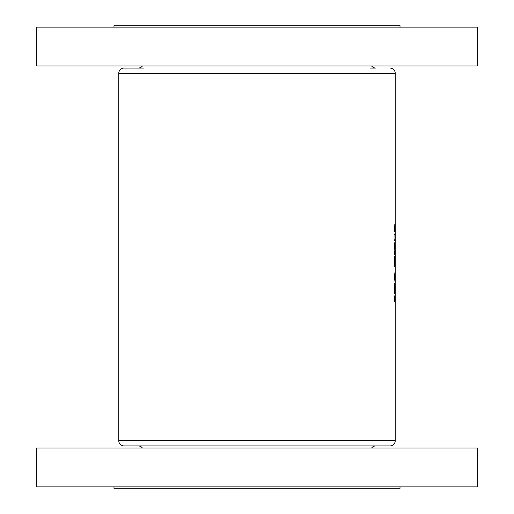 <?xml version="1.0" encoding="UTF-8"?>
<svg xmlns="http://www.w3.org/2000/svg" width="514" height="514" viewBox="0 0 514 514"><rect width="100%" height="100%" fill="white"/><g stroke="black" fill="none" stroke-linecap="round" stroke-linejoin="round"><path stroke-width="0.77" d="M370.176 68.073L375.83 68.073A5.294 5.294 0 0 1 371.59 65.959M389.953 68.073A5.294 5.294 0 0 1 395.253 73.373L118.747 73.373A5.294 5.294 0 0 1 124.047 68.073L138.17 68.073A5.294 5.294 0 0 0 142.41 65.959M138.17 68.073L143.824 68.073M113.98 27.113L113.98 25.7L400.02 25.7L400.02 27.113M36.295 65.959L36.295 27.113L477.705 27.113L477.705 65.959L36.295 65.959M371.59 448.041A5.294 5.294 0 0 1 375.83 445.927L138.17 445.927A5.294 5.294 0 0 1 142.41 448.041M389.953 445.927L124.047 445.927A5.294 5.294 0 0 1 118.747 440.626L395.253 440.626A5.294 5.294 0 0 1 389.953 445.927M113.98 486.886L113.98 488.3L400.02 488.3L400.02 486.886M477.705 448.041L36.295 448.041L36.295 486.886L477.705 486.886L477.705 448.041M394.463 246.309L394.829 250.202L395.08 246.309L394.829 242.428L394.591 243.456L394.463 246.309L394.829 243.347L395.08 246.309M394.482 231.885L395.182 231.885L394.823 223.982L394.482 231.885L395.182 231.885M394.482 254.417L395.067 254.417L394.495 250.858L394.482 254.417L395.067 254.417M394.161 276.815L395.067 281.826L395.067 272.073L394.161 276.815M394.161 301.589L395.067 301.589L394.887 295.531L394.675 297.51L394.456 296.321L394.161 301.589L395.067 301.589M394.122 288.611L394.713 293.944L395.086 288.527L394.713 283.143L394.122 288.611M394.366 256.659L394.122 261.273L394.713 266.805L395.086 261.093L394.72 255.998L394.707 265.879L394.366 256.659M394.482 240.713L394.816 240.713L395.08 237.346L394.816 233.992L394.482 233.992L394.482 234.917L394.938 235.071L394.932 239.646L394.482 239.794L394.816 240.713M118.747 73.373L118.747 440.626M395.253 73.373L395.253 440.626M394.289 300.664L394.456 297.24L394.636 300.664L394.161 300.664M394.733 300.664L394.887 296.449L395.009 300.664L394.636 300.664M394.257 288.566L394.713 284.062L394.713 293.025L394.122 288.566M394.399 276.892L394.778 275.08L394.778 278.755L394.161 276.892M394.591 253.498L394.919 253.498L394.591 253.498M394.463 227.94L394.823 224.901L394.996 230.966M394.623 230.966L394.559 227.94M394.482 233.992L394.816 233.992M395.028 246.315L394.829 249.277L394.559 246.315"/></g></svg>
